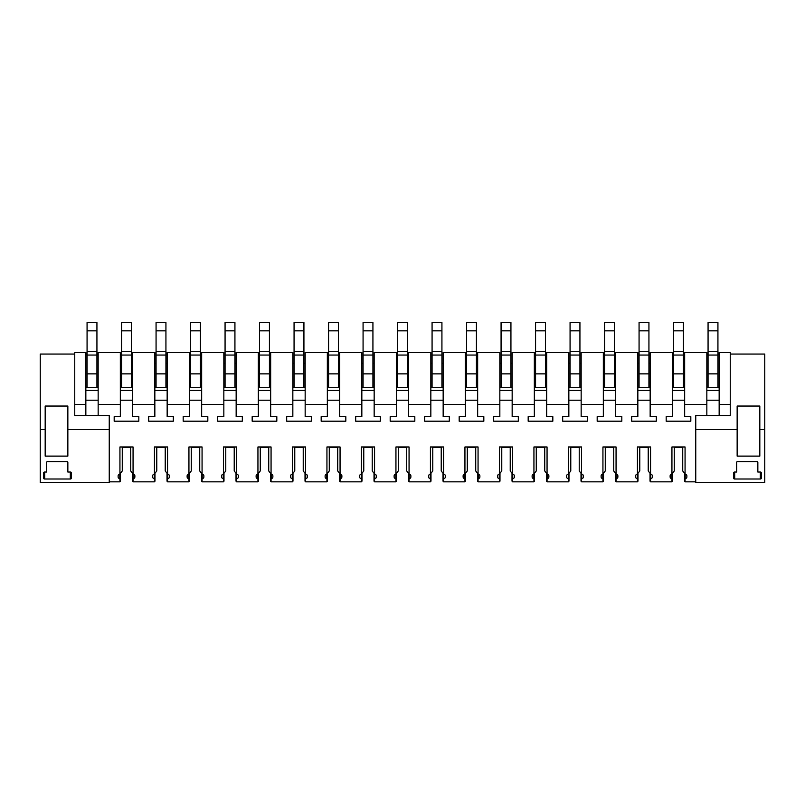 <?xml version="1.0" encoding="UTF-8"?>
<svg xmlns="http://www.w3.org/2000/svg" width="805" height="805" viewBox="0 0 805 805"><rect width="100%" height="100%" fill="white"/><g stroke="black" fill="none" stroke-linecap="round" stroke-linejoin="round"><path stroke-width="1.21" d="M706.84 404.462L706.84 352.54L684.663 352.54L684.663 404.462L706.84 404.462L706.84 415.561M684.663 404.462L684.663 416.668L690.821 416.668L690.821 421.196L666.178 421.196L666.178 416.668L672.336 416.668L672.336 352.54L650.158 352.54L650.158 404.462L672.336 404.462M650.158 404.462L650.158 416.668L656.317 416.668L656.317 421.196L631.684 421.196L631.684 416.668L637.842 416.668L637.842 352.54L615.664 352.54L615.664 404.462L637.842 404.462M615.664 404.462L615.664 416.668L621.822 416.668L621.822 421.196L597.179 421.196L597.179 416.668L603.337 416.668L603.337 352.54L581.16 352.54L581.16 404.462L603.337 404.462M581.16 404.462L581.16 416.668L587.318 416.668L587.318 421.196L562.675 421.196L562.675 416.668L568.843 416.668L568.843 352.54L546.665 352.54L546.665 404.462L568.843 404.462M546.665 404.462L546.665 416.668L552.824 416.668L552.824 421.196L528.181 421.196L528.181 416.668L534.339 416.668L534.339 352.54L512.161 352.54L512.161 404.462L534.339 404.462M512.161 404.462L512.161 416.668L518.319 416.668L518.319 421.196L493.676 421.196L493.676 416.668L499.835 416.668L499.835 352.54L477.657 352.54L477.657 404.462L499.835 404.462M477.657 404.462L477.657 416.668L483.825 416.668L483.825 421.196L459.182 421.196L459.182 416.668L465.34 416.668L465.34 352.54L443.163 352.54L443.163 404.462L465.34 404.462M443.163 404.462L443.163 416.668L449.321 416.668L449.321 421.196L424.678 421.196L424.678 416.668L430.836 416.668L430.836 352.54L408.658 352.54L408.658 404.462L430.836 404.462M408.658 404.462L408.658 416.668L414.817 416.668L414.817 421.196L390.184 421.196L390.184 416.668L396.342 416.668L396.342 352.54L374.164 352.54L374.164 404.462L396.342 404.462M374.164 404.462L374.164 416.668L380.322 416.668L380.322 421.196L355.679 421.196L355.679 416.668L361.837 416.668L361.837 352.54L339.66 352.54L339.66 404.462L361.837 404.462M339.66 404.462L339.66 416.668L345.818 416.668L345.818 421.196L321.175 421.196L321.175 416.668L327.343 416.668L327.343 352.54L305.165 352.54L305.165 404.462L327.343 404.462M305.165 404.462L305.165 416.668L311.324 416.668L311.324 421.196L286.681 421.196L286.681 416.668L292.839 416.668L292.839 352.54L270.661 352.54L270.661 404.462L292.839 404.462M270.661 404.462L270.661 416.668L276.819 416.668L276.819 421.196L252.176 421.196L252.176 416.668L258.335 416.668L258.335 352.54L236.157 352.54L236.157 404.462L258.335 404.462M236.157 404.462L236.157 416.668L242.325 416.668L242.325 421.196L217.682 421.196L217.682 416.668L223.84 416.668L223.84 352.54L201.663 352.54L201.663 404.462L223.84 404.462M201.663 404.462L201.663 416.668L207.821 416.668L207.821 421.196L183.178 421.196L183.178 416.668L189.336 416.668L189.336 352.54L167.158 352.54L167.158 404.462L189.336 404.462M167.158 404.462L167.158 416.668L173.317 416.668L173.317 421.196L148.684 421.196L148.684 416.668L154.842 416.668L154.842 352.54L132.664 352.54L132.664 404.462L154.842 404.462M132.664 404.462L132.664 416.668L138.822 416.668L138.822 421.196L114.179 421.196L114.179 416.668L120.337 416.668L120.337 352.54L98.16 352.54L98.16 404.462L120.337 404.462M98.16 404.462L98.16 415.561M85.843 404.462L85.843 352.54L74.754 352.54L74.754 404.462L85.843 404.462L85.843 415.561M74.754 404.462L74.754 414.857M109.249 481.833L119.935 481.833L119.935 478.895A1.228 0.875 180 0 0 119.794 478.834A2.958 2.093 180 0 1 118.124 476.952L118.124 475.906L118.124 476.952M134.878 475.906L134.878 476.952L134.878 475.906A2.958 2.093 180 0 0 133.067 473.974L133.067 446.976L119.935 446.976L119.935 473.974A2.958 2.093 180 0 0 118.124 475.906L118.124 475.906M133.207 474.024L133.207 478.834A2.958 2.093 180 0 0 134.878 476.952L134.878 476.952M133.207 478.834A1.228 0.875 180 0 0 133.067 478.895L133.067 481.833L154.439 481.833L154.439 478.895A1.228 0.875 180 0 0 154.288 478.834A2.958 2.093 180 0 1 152.618 476.952L152.618 475.906L152.618 476.952M169.382 475.906L169.382 476.952L169.382 475.906A2.958 2.093 180 0 0 167.561 473.974L167.561 446.976L154.439 446.976L154.439 473.974A2.958 2.093 180 0 0 152.618 475.906L152.618 475.906M167.712 474.024L167.712 478.834A2.958 2.093 180 0 0 169.382 476.952L169.382 476.952M167.712 478.834A1.228 0.875 180 0 0 167.561 478.895L167.561 481.833L188.934 481.833L188.934 478.895A1.228 0.875 180 0 0 188.793 478.834A2.958 2.093 180 0 1 187.122 476.952L187.122 475.906L187.122 476.952M203.876 475.906L203.876 476.952L203.876 475.906A2.958 2.093 180 0 0 202.065 473.974L202.065 446.976L188.934 446.976L188.934 473.974A2.958 2.093 180 0 0 187.122 475.906L187.122 475.906M202.206 474.024L202.206 478.834A2.958 2.093 180 0 0 203.876 476.952L203.876 476.952M202.206 478.834A1.228 0.875 180 0 0 202.065 478.895L202.065 481.833L223.438 481.833L223.438 478.895A1.228 0.875 180 0 0 223.287 478.834A2.958 2.093 180 0 1 221.617 476.952L221.617 475.906L221.617 476.952M238.381 475.906L238.381 476.952L238.381 475.906A2.958 2.093 180 0 0 236.559 473.974L236.559 446.976L223.438 446.976L223.438 473.974A2.958 2.093 180 0 0 221.617 475.906L221.617 475.906M236.71 474.024L236.71 478.834A2.958 2.093 180 0 0 238.381 476.952L238.381 476.952M236.71 478.834A1.228 0.875 180 0 0 236.559 478.895L236.559 481.833L257.942 481.833L257.942 478.895A1.228 0.875 180 0 0 257.791 478.834A2.958 2.093 180 0 1 256.121 476.952L256.121 475.906L256.121 476.952M272.875 475.906L272.875 476.952L272.875 475.906A2.958 2.093 180 0 0 271.064 473.974L271.064 446.976L257.942 446.976L257.942 473.974A2.958 2.093 180 0 0 256.121 475.906L256.121 475.906M271.204 474.024L271.204 478.834A2.958 2.093 180 0 0 272.875 476.952L272.875 476.952M271.204 478.834A1.228 0.875 180 0 0 271.064 478.895L271.064 481.833L292.436 481.833L292.436 478.895A1.228 0.875 180 0 0 292.296 478.834A2.958 2.093 180 0 1 290.625 476.952L290.625 475.906L290.625 476.952M307.379 475.906L307.379 476.952L307.379 475.906A2.958 2.093 180 0 0 305.558 473.974L305.558 446.976L292.436 446.976L292.436 473.974A2.958 2.093 180 0 0 290.625 475.906L290.625 475.906M305.709 474.024L305.709 478.834A2.958 2.093 180 0 0 307.379 476.952L307.379 476.952M305.709 478.834A1.228 0.875 180 0 0 305.558 478.895L305.558 481.833L326.941 481.833L326.941 478.895A1.228 0.875 180 0 0 326.79 478.834A2.958 2.093 180 0 1 325.119 476.952L325.119 475.906L325.119 476.952M341.884 475.906L341.884 476.952L341.884 475.906A2.958 2.093 180 0 0 340.062 473.974L340.062 446.976L326.941 446.976L326.941 473.974A2.958 2.093 180 0 0 325.119 475.906L325.119 475.906M340.213 474.024L340.213 478.834A2.958 2.093 180 0 0 341.884 476.952L341.884 476.952M340.213 478.834A1.228 0.875 180 0 0 340.062 478.895L340.062 481.833L361.435 481.833L361.435 478.895A1.228 0.875 180 0 0 361.294 478.834A2.958 2.093 180 0 1 359.624 476.952L359.624 475.906L359.624 476.952M376.378 475.906L376.378 476.952L376.378 475.906A2.958 2.093 180 0 0 374.567 473.974L374.567 446.976L361.435 446.976L361.435 473.974A2.958 2.093 180 0 0 359.624 475.906L359.624 475.906M374.707 474.024L374.707 478.834A2.958 2.093 180 0 0 376.378 476.952L376.378 476.952M374.707 478.834A1.228 0.875 180 0 0 374.567 478.895L374.567 481.833L395.939 481.833L395.939 478.895A1.228 0.875 180 0 0 395.788 478.834A2.958 2.093 180 0 1 394.118 476.952L394.118 475.906L394.118 476.952M410.882 475.906L410.882 476.952L410.882 475.906A2.958 2.093 180 0 0 409.061 473.974L409.061 446.976L395.939 446.976L395.939 473.974A2.958 2.093 180 0 0 394.118 475.906L394.118 475.906M409.212 474.024L409.212 478.834A2.958 2.093 180 0 0 410.882 476.952L410.882 476.952M409.212 478.834A1.228 0.875 180 0 0 409.061 478.895L409.061 481.833L430.434 481.833L430.434 478.895A1.228 0.875 180 0 0 430.293 478.834A2.958 2.093 180 0 1 428.622 476.952L428.622 475.906L428.622 476.952M445.376 475.906L445.376 476.952L445.376 475.906A2.958 2.093 180 0 0 443.565 473.974L443.565 446.976L430.434 446.976L430.434 473.974A2.958 2.093 180 0 0 428.622 475.906L428.622 475.906M443.706 474.024L443.706 478.834A2.958 2.093 180 0 0 445.376 476.952L445.376 476.952M443.706 478.834A1.228 0.875 180 0 0 443.565 478.895L443.565 481.833L464.938 481.833L464.938 478.895A1.228 0.875 180 0 0 464.787 478.834A2.958 2.093 180 0 1 463.117 476.952L463.117 475.906L463.117 476.952M479.881 475.906L479.881 476.952L479.881 475.906A2.958 2.093 180 0 0 478.059 473.974L478.059 446.976L464.938 446.976L464.938 473.974A2.958 2.093 180 0 0 463.117 475.906L463.117 475.906M478.21 474.024L478.21 478.834A2.958 2.093 180 0 0 479.881 476.952L479.881 476.952M478.21 478.834A1.228 0.875 180 0 0 478.059 478.895L478.059 481.833L499.442 481.833L499.442 478.895A1.228 0.875 180 0 0 499.291 478.834A2.958 2.093 180 0 1 497.621 476.952L497.621 475.906L497.621 476.952M514.375 475.906L514.375 476.952L514.375 475.906A2.958 2.093 180 0 0 512.564 473.974L512.564 446.976L499.442 446.976L499.442 473.974A2.958 2.093 180 0 0 497.621 475.906L497.621 475.906M512.705 474.024L512.705 478.834A2.958 2.093 180 0 0 514.375 476.952L514.375 476.952M512.705 478.834A1.228 0.875 180 0 0 512.564 478.895L512.564 481.833L533.936 481.833L533.936 478.895A1.228 0.875 180 0 0 533.796 478.834A2.958 2.093 180 0 1 532.125 476.952L532.125 475.906L532.125 476.952M548.879 475.906L548.879 476.952L548.879 475.906A2.958 2.093 180 0 0 547.058 473.974L547.058 446.976L533.936 446.976L533.936 473.974A2.958 2.093 180 0 0 532.125 475.906L532.125 475.906M547.209 474.024L547.209 478.834A2.958 2.093 180 0 0 548.879 476.952L548.879 476.952M547.209 478.834A1.228 0.875 180 0 0 547.058 478.895L547.058 481.833L568.441 481.833L568.441 478.895A1.228 0.875 180 0 0 568.29 478.834A2.958 2.093 180 0 1 566.619 476.952L566.619 475.906L566.619 476.952M583.384 475.906L583.384 476.952L583.384 475.906A2.958 2.093 180 0 0 581.562 473.974L581.562 446.976L568.441 446.976L568.441 473.974A2.958 2.093 180 0 0 566.619 475.906L566.619 475.906M581.713 474.024L581.713 478.834A2.958 2.093 180 0 0 583.384 476.952L583.384 476.952M581.713 478.834A1.228 0.875 180 0 0 581.562 478.895L581.562 481.833L602.935 481.833L602.935 478.895A1.228 0.875 180 0 0 602.794 478.834A2.958 2.093 180 0 1 601.124 476.952L601.124 475.906L601.124 476.952M617.878 475.906L617.878 476.952L617.878 475.906A2.958 2.093 180 0 0 616.067 473.974L616.067 446.976L602.935 446.976L602.935 473.974A2.958 2.093 180 0 0 601.124 475.906L601.124 475.906M616.207 474.024L616.207 478.834A2.958 2.093 180 0 0 617.878 476.952L617.878 476.952M616.207 478.834A1.228 0.875 180 0 0 616.067 478.895L616.067 481.833L637.439 481.833L637.439 478.895A1.228 0.875 180 0 0 637.288 478.834A2.958 2.093 180 0 1 635.618 476.952L635.618 475.906L635.618 476.952M652.382 475.906L652.382 476.952L652.382 475.906A2.958 2.093 180 0 0 650.561 473.974L650.561 446.976L637.439 446.976L637.439 473.974A2.958 2.093 180 0 0 635.618 475.906L635.618 475.906M650.712 474.024L650.712 478.834A2.958 2.093 180 0 0 652.382 476.952L652.382 476.952M650.712 478.834A1.228 0.875 180 0 0 650.561 478.895L650.561 481.833L671.934 481.833L671.934 478.895A1.228 0.875 180 0 0 671.793 478.834A2.958 2.093 180 0 1 670.122 476.952L670.122 475.906L670.122 476.952M686.876 475.906L686.876 476.952L686.876 475.906A2.958 2.093 180 0 0 685.065 473.974L685.065 446.976L671.934 446.976L671.934 473.974A2.958 2.093 180 0 0 670.122 475.906L670.122 475.906M685.206 474.024L685.206 478.834A2.958 2.093 180 0 0 686.876 476.952L686.876 476.952M685.206 478.834A1.228 0.875 180 0 0 685.065 478.895L685.065 481.833L695.751 481.833M730.246 414.857L730.246 415.561L695.751 415.561L695.751 482.477L764.75 482.477L764.75 354.059L730.246 354.059L730.246 352.54L719.157 352.54L719.157 404.462L730.246 404.462L730.246 415.561M719.157 404.462L719.157 415.561M730.246 354.059L730.246 404.462M132.664 363.206L131.426 363.206M121.575 363.206L120.337 363.206M167.158 363.206L165.931 363.206M156.069 363.206L154.842 363.206M201.663 363.206L200.425 363.206M190.574 363.206L189.336 363.206M236.157 363.206L234.929 363.206M225.068 363.206L223.84 363.206M270.661 363.206L269.434 363.206M259.572 363.206L258.335 363.206M305.165 363.206L303.928 363.206M294.067 363.206L292.839 363.206M339.66 363.206L338.432 363.206M328.571 363.206L327.343 363.206M374.164 363.206L372.926 363.206M363.075 363.206L361.837 363.206M408.658 363.206L407.431 363.206M397.569 363.206L396.342 363.206M443.163 363.206L441.925 363.206M432.074 363.206L430.836 363.206M477.657 363.206L476.429 363.206M466.568 363.206L465.34 363.206M512.161 363.206L510.934 363.206M501.072 363.206L499.835 363.206M546.665 363.206L545.428 363.206M535.567 363.206L534.339 363.206M581.16 363.206L579.932 363.206M570.071 363.206L568.843 363.206M615.664 363.206L614.426 363.206M604.575 363.206L603.337 363.206M650.158 363.206L648.931 363.206M639.069 363.206L637.842 363.206M684.663 363.206L683.425 363.206M673.574 363.206L672.336 363.206M119.935 481.833L120.488 481.159L120.488 478.945L119.935 478.895M154.439 481.833L154.983 481.159L154.983 478.945L154.439 478.895M133.067 481.833L132.513 481.159L132.513 478.945L133.067 478.895M188.934 481.833L189.487 481.159L189.487 478.945L188.934 478.895M167.561 481.833L167.017 481.159L167.017 478.945L167.561 478.895M223.438 481.833L223.991 481.159L223.991 478.945L223.438 478.895M202.065 481.833L201.512 481.159L201.512 478.945L202.065 478.895M257.942 481.833L258.486 481.159L258.486 478.945L257.942 478.895M236.559 481.833L236.016 481.159L236.016 478.945L236.559 478.895M292.436 481.833L292.99 481.159L292.99 478.945L292.436 478.895M271.064 481.833L270.51 481.159L270.51 478.945L271.064 478.895M326.941 481.833L327.484 481.159L327.484 478.945L326.941 478.895M305.558 481.833L305.015 481.159L305.015 478.945L305.558 478.895M361.435 481.833L361.988 481.159L361.988 478.945L361.435 478.895M340.062 481.833L339.509 481.159L339.509 478.945L340.062 478.895M395.939 481.833L396.483 481.159L396.483 478.945L395.939 478.895M374.567 481.833L374.013 481.159L374.013 478.945L374.567 478.895M430.434 481.833L430.987 481.159L430.987 478.945L430.434 478.895M409.061 481.833L408.517 481.159L408.517 478.945L409.061 478.895M464.938 481.833L465.491 481.159L465.491 478.945L464.938 478.895M443.565 481.833L443.012 481.159L443.012 478.945L443.565 478.895M499.442 481.833L499.986 481.159L499.986 478.945L499.442 478.895M478.059 481.833L477.516 481.159L477.516 478.945L478.059 478.895M533.936 481.833L534.49 481.159L534.49 478.945L533.936 478.895M512.564 481.833L512.01 481.159L512.01 478.945L512.564 478.895M568.441 481.833L568.984 481.159L568.984 478.945L568.441 478.895M547.058 481.833L546.514 481.159L546.514 478.945L547.058 478.895M602.935 481.833L603.488 481.159L603.488 478.945L602.935 478.895M581.562 481.833L581.009 481.159L581.009 478.945L581.562 478.895M637.439 481.833L637.983 481.159L637.983 478.945L637.439 478.895M616.067 481.833L615.513 481.159L615.513 478.945L616.067 478.895M671.934 481.833L672.487 481.159L672.487 478.945L671.934 478.895M650.561 481.833L650.017 481.159L650.017 478.945L650.561 478.895M685.065 481.833L684.512 481.159L684.512 478.945L685.065 478.895M98.16 390.455L85.843 390.455M85.843 387.386L98.16 387.386M98.16 400.216L85.843 400.216M132.664 390.455L120.337 390.455M120.337 387.386L132.664 387.386M132.664 400.216L120.337 400.216M114.179 421.196L114.179 416.668M138.822 421.196L138.822 416.668M119.935 473.974L122.269 470.955L122.269 446.976M120.488 478.945L120.488 473.189M132.513 478.945L132.513 473.189M133.067 473.974L130.732 470.955L130.732 446.976M167.158 390.455L154.842 390.455M154.842 387.386L167.158 387.386M167.158 400.216L154.842 400.216M148.684 421.196L148.684 416.668M173.317 421.196L173.317 416.668M154.439 473.974L156.774 470.955L156.774 446.976M154.983 478.945L154.983 473.189M167.017 478.945L167.017 473.189M167.561 473.974L165.226 470.955L165.226 446.976M201.663 390.455L189.336 390.455M189.336 387.386L201.663 387.386M201.663 400.216L189.336 400.216M183.178 421.196L183.178 416.668M207.821 421.196L207.821 416.668M188.934 473.974L191.268 470.955L191.268 446.976M189.487 478.945L189.487 473.189M201.512 478.945L201.512 473.189M202.065 473.974L199.731 470.955L199.731 446.976M236.157 390.455L223.84 390.455M223.84 387.386L236.157 387.386M236.157 400.216L223.84 400.216M217.682 421.196L217.682 416.668M242.325 421.196L242.325 416.668M223.438 473.974L225.772 470.955L225.772 446.976M223.991 478.945L223.981 473.189M236.016 478.945L236.016 473.189M236.559 473.974L234.225 470.955L234.225 446.976M270.661 390.455L258.335 390.455M258.335 387.386L270.661 387.386M270.661 400.216L258.335 400.216M252.176 421.196L252.176 416.668M276.819 421.196L276.819 416.668M257.942 473.974L260.267 470.955L260.267 446.976M258.486 478.945L258.486 473.189M270.51 478.945L270.52 473.189M271.064 473.974L268.729 470.955L268.729 446.976M305.165 390.455L292.839 390.455M292.839 387.386L305.165 387.386M305.165 400.216L292.839 400.216M286.681 421.196L286.681 416.668M311.324 421.196L311.324 416.668M292.436 473.974L294.771 470.955L294.771 446.976M292.99 478.945L292.98 473.189M305.015 478.945L305.015 473.189M305.558 473.974L303.233 470.955L303.233 446.976M339.66 390.455L327.343 390.455M327.343 387.386L339.66 387.386M339.66 400.216L327.343 400.216M321.175 421.196L321.175 416.668M345.818 421.196L345.818 416.668M326.941 473.974L329.275 470.955L329.275 446.976M327.484 478.945L327.484 473.189M339.509 478.945L339.519 473.189M340.062 473.974L337.728 470.955L337.728 446.976M374.164 390.455L361.837 390.455M361.837 387.386L374.164 387.386M374.164 400.216L361.837 400.216M355.679 421.196L355.679 416.668M380.322 421.196L380.322 416.668M361.435 473.974L363.769 470.955L363.769 446.976M361.988 478.945L361.988 473.189M374.013 478.945L374.013 473.189M374.567 473.974L372.232 470.955L372.232 446.976M408.658 390.455L396.342 390.455M396.342 387.386L408.658 387.386M408.658 400.216L396.342 400.216M390.184 421.196L390.184 416.668M414.817 421.196L414.817 416.668M395.939 473.974L398.274 470.955L398.274 446.976M396.483 478.945L396.483 473.189M408.517 478.945L408.517 473.189M409.061 473.974L406.726 470.955L406.726 446.976M443.163 390.455L430.836 390.455M430.836 387.386L443.163 387.386M443.163 400.216L430.836 400.216M424.678 421.196L424.678 416.668M449.321 421.196L449.321 416.668M430.434 473.974L432.768 470.955L432.768 446.976M430.987 478.945L430.987 473.189M443.012 478.945L443.012 473.189M443.565 473.974L441.231 470.955L441.231 446.976M477.657 390.455L465.34 390.455M465.34 387.386L477.657 387.386M477.657 400.216L465.34 400.216M459.182 421.196L459.182 416.668M483.825 421.196L483.825 416.668M464.938 473.974L467.272 470.955L467.272 446.976M465.491 478.945L465.481 473.189M477.516 478.945L477.516 473.189M478.059 473.974L475.725 470.955L475.725 446.976M512.161 390.455L499.835 390.455M499.835 387.386L512.161 387.386M512.161 400.216L499.835 400.216M493.676 421.196L493.676 416.668M518.319 421.196L518.319 416.668M499.442 473.974L501.767 470.955L501.767 446.976M499.986 478.945L499.986 473.189M512.01 478.945L512.02 473.189M512.564 473.974L510.229 470.955L510.229 446.976M546.665 390.455L534.339 390.455M534.339 387.386L546.665 387.386M546.665 400.216L534.339 400.216M528.181 421.196L528.181 416.668M552.824 421.196L552.824 416.668M533.936 473.974L536.271 470.955L536.271 446.976M534.49 478.945L534.48 473.189M546.514 478.945L546.514 473.189M547.058 473.974L544.733 470.955L544.733 446.976M581.16 390.455L568.843 390.455M568.843 387.386L581.16 387.386M581.16 400.216L568.843 400.216M562.675 421.196L562.675 416.668M587.318 421.196L587.318 416.668M568.441 473.974L570.775 470.955L570.775 446.976M568.984 478.945L568.984 473.189M581.009 478.945L581.019 473.189M581.562 473.974L579.228 470.955L579.228 446.976M615.664 390.455L603.337 390.455M603.337 387.386L615.664 387.386M615.664 400.216L603.337 400.216M597.179 421.196L597.179 416.668M621.822 421.196L621.822 416.668M602.935 473.974L605.269 470.955L605.269 446.976M603.488 478.945L603.488 473.189M615.513 478.945L615.513 473.189M616.067 473.974L613.732 470.955L613.732 446.976M650.158 390.455L637.842 390.455M637.842 387.386L650.158 387.386M650.158 400.216L637.842 400.216M631.684 421.196L631.684 416.668M656.317 421.196L656.317 416.668M637.439 473.974L639.774 470.955L639.774 446.976M637.983 478.945L637.983 473.189M650.017 478.945L650.017 473.189M650.561 473.974L648.226 470.955L648.226 446.976M684.663 390.455L672.336 390.455M672.336 387.386L684.663 387.386M684.663 400.216L672.336 400.216M666.178 421.196L666.178 416.668M690.821 421.196L690.821 416.668M671.934 473.974L674.268 470.955L674.268 446.976M672.487 478.945L672.487 473.189M684.512 478.945L684.512 473.189M685.065 473.974L682.731 470.955L682.731 446.976M719.157 390.455L706.84 390.455M706.84 387.386L719.157 387.386M719.157 400.216L706.84 400.216M719.157 354.059L717.929 354.059M708.068 354.059L706.84 354.059M695.751 429.498L737.149 429.498L737.149 406.052L759.819 406.052L759.819 429.498L764.75 429.498M759.819 429.498L759.819 456.113L737.149 456.113L737.149 429.498M760.312 479.005A0.986 0.694 180 0 0 761.299 478.301L761.299 472.726A0.986 0.694 180 0 0 760.312 472.032L757.847 472.032L757.847 462.271A0.986 0.694 180 0 0 756.861 461.577L737.642 461.577A0.986 0.694 180 0 0 736.656 462.271L736.656 472.032L734.683 472.032A0.986 0.694 180 0 0 733.697 472.726L733.697 478.301A0.986 0.694 180 0 0 734.683 479.005L760.312 479.005L760.312 472.032M74.754 354.059L40.25 354.059L40.25 482.477L109.249 482.477L109.249 415.561L74.754 415.561M98.16 354.059L96.932 354.059M87.071 354.059L85.843 354.059M40.25 429.498L45.181 429.498L45.181 406.052L67.851 406.052L67.851 429.498L109.249 429.498M67.851 429.498L67.851 456.113L45.181 456.113L45.181 429.498M70.317 479.005A0.986 0.694 180 0 0 71.303 478.301L71.303 472.726A0.986 0.694 180 0 0 70.317 472.032L67.851 472.032L67.851 462.271A0.986 0.694 180 0 0 66.865 461.577L47.646 461.577A0.986 0.694 180 0 0 46.66 462.271L46.66 472.032L44.688 472.032A0.986 0.694 180 0 0 43.701 472.726L43.701 478.301A0.986 0.694 180 0 0 44.688 479.005L70.317 479.005L70.317 472.032M96.932 387.386L96.932 373.862L87.071 373.862L87.071 387.386M96.932 330.845L87.071 330.845L87.071 322.523L96.932 322.523L96.932 373.862M87.071 330.845L87.071 373.862M130.732 447.5L122.269 447.5M131.426 387.386L131.426 373.862L121.575 373.862L121.575 387.386M131.426 330.845L121.575 330.845L121.575 322.523L131.426 322.523L131.426 373.862M121.575 330.845L121.575 373.862M165.226 447.5L156.774 447.5M165.931 387.386L165.931 373.862L156.069 373.862L156.069 387.386M165.931 330.845L156.069 330.845L156.069 322.523L165.931 322.523L165.931 373.862M156.069 330.845L156.069 373.862M199.731 447.5L191.268 447.5M200.425 387.386L200.425 373.862L190.574 373.862L190.574 387.386M200.425 330.845L190.574 330.845L190.574 322.523L200.425 322.523L200.425 373.862M190.574 330.845L190.574 373.862M234.225 447.5L225.772 447.5M234.929 387.386L234.929 373.862L225.068 373.862L225.068 387.386M234.929 330.845L225.068 330.845L225.068 322.523L234.929 322.523L234.929 373.862M225.068 330.845L225.068 373.862M268.729 447.5L260.267 447.5M269.434 387.386L269.434 373.862L259.572 373.862L259.572 387.386M269.434 330.845L259.572 330.845L259.572 322.523L269.434 322.523L269.434 373.862M259.572 330.845L259.572 373.862M303.233 447.5L294.771 447.5M303.928 387.386L303.928 373.862L294.067 373.862L294.067 387.386M303.928 330.845L294.067 330.845L294.067 322.523L303.928 322.523L303.928 373.862M294.067 330.845L294.067 373.862M337.728 447.5L329.275 447.5M338.432 387.386L338.432 373.862L328.571 373.862L328.571 387.386M338.432 330.845L328.571 330.845L328.571 322.523L338.432 322.523L338.432 373.862M328.571 330.845L328.571 373.862M372.232 447.5L363.769 447.5M372.926 387.386L372.926 373.862L363.075 373.862L363.075 387.386M372.926 330.845L363.075 330.845L363.075 322.523L372.926 322.523L372.926 373.862M363.075 330.845L363.075 373.862M406.726 447.5L398.274 447.5M407.431 387.386L407.431 373.862L397.569 373.862L397.569 387.386M407.431 330.845L397.569 330.845L397.569 322.523L407.431 322.523L407.431 373.862M397.569 330.845L397.569 373.862M441.231 447.5L432.768 447.5M441.925 387.386L441.925 373.862L432.074 373.862L432.074 387.386M441.925 330.845L432.074 330.845L432.074 322.523L441.925 322.523L441.925 373.862M432.074 330.845L432.074 373.862M475.725 447.5L467.272 447.5M476.429 387.386L476.429 373.862L466.568 373.862L466.568 387.386M476.429 330.845L466.568 330.845L466.568 322.523L476.429 322.523L476.429 373.862M466.568 330.845L466.568 373.862M510.229 447.5L501.767 447.5M510.934 387.386L510.934 373.862L501.072 373.862L501.072 387.386M510.934 330.845L501.072 330.845L501.072 322.523L510.934 322.523L510.934 373.862M501.072 330.845L501.072 373.862M544.733 447.5L536.271 447.5M545.428 387.386L545.428 373.862L535.567 373.862L535.567 387.386M545.428 330.845L535.567 330.845L535.567 322.523L545.428 322.523L545.428 373.862M535.567 330.845L535.567 373.862M579.228 447.5L570.775 447.5M579.932 387.386L579.932 373.862L570.071 373.862L570.071 387.386M579.932 330.845L570.071 330.845L570.071 322.523L579.932 322.523L579.932 373.862M570.071 330.845L570.071 373.862M613.732 447.5L605.269 447.5M614.426 387.386L614.426 373.862L604.575 373.862L604.575 387.386M614.426 330.845L604.575 330.845L604.575 322.523L614.426 322.523L614.426 373.862M604.575 330.845L604.575 373.862M648.226 447.5L639.774 447.5M648.931 387.386L648.931 373.862L639.069 373.862L639.069 387.386M648.931 330.845L639.069 330.845L639.069 322.523L648.931 322.523L648.931 373.862M639.069 330.845L639.069 373.862M682.731 447.5L674.268 447.5M683.425 387.386L683.425 373.862L673.574 373.862L673.574 387.386M683.425 330.845L673.574 330.845L673.574 322.523L683.425 322.523L683.425 373.862M673.574 330.845L673.574 373.862M717.929 387.386L717.929 373.862L708.068 373.862L708.068 387.386M717.929 330.845L708.068 330.845L708.068 322.523L717.929 322.523L717.929 373.862M708.068 330.845L708.068 373.862M119.794 474.024L119.794 478.834M154.288 474.024L154.288 478.834M188.793 474.024L188.793 478.834M223.287 474.024L223.287 478.834M257.791 474.024L257.791 478.834M292.296 474.024L292.296 478.834M326.79 474.024L326.79 478.834M361.294 474.024L361.294 478.834M395.788 474.024L395.788 478.834M430.293 474.024L430.293 478.834M464.787 474.024L464.787 478.834M499.291 474.024L499.291 478.834M533.796 474.024L533.796 478.834M568.29 474.024L568.29 478.834M602.794 474.024L602.794 478.834M637.288 474.024L637.288 478.834M671.793 474.024L671.793 478.834M734.683 472.032L734.683 479.005M44.688 472.032L44.688 479.005M96.932 355.055L87.071 355.055M96.932 351.564L87.071 351.564M131.426 355.055L121.575 355.055M131.426 351.564L121.575 351.564M165.931 355.055L156.069 355.055M165.931 351.564L156.069 351.564M200.425 355.055L190.574 355.055M200.425 351.564L190.574 351.564M234.929 355.055L225.068 355.055M234.929 351.564L225.068 351.564M269.434 355.055L259.572 355.055M269.434 351.564L259.572 351.564M303.928 355.055L294.067 355.055M303.928 351.564L294.067 351.564M338.432 355.055L328.571 355.055M338.432 351.564L328.571 351.564M372.926 355.055L363.075 355.055M372.926 351.564L363.075 351.564M407.431 355.055L397.569 355.055M407.431 351.564L397.569 351.564M441.925 355.055L432.074 355.055M441.925 351.564L432.074 351.564M476.429 355.055L466.568 355.055M476.429 351.564L466.568 351.564M510.934 355.055L501.072 355.055M510.934 351.564L501.072 351.564M545.428 355.055L535.567 355.055M545.428 351.564L535.567 351.564M579.932 355.055L570.071 355.055M579.932 351.564L570.071 351.564M614.426 355.055L604.575 355.055M614.426 351.564L604.575 351.564M648.931 355.055L639.069 355.055M648.931 351.564L639.069 351.564M683.425 355.055L673.574 355.055M683.425 351.564L673.574 351.564M717.929 355.055L708.068 355.055M717.929 351.564L708.068 351.564"/></g></svg>
